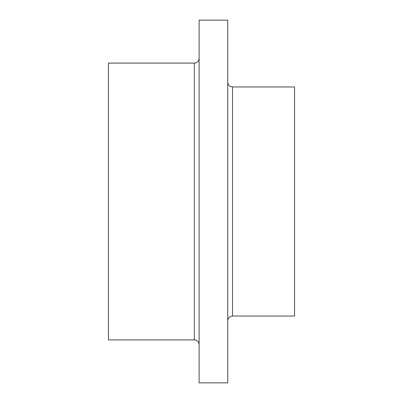 <?xml version="1.0" encoding="UTF-8"?>
<svg xmlns="http://www.w3.org/2000/svg" width="403" height="403" viewBox="0 0 403 403"><rect width="100%" height="100%" fill="white"/><g stroke="black" fill="none" stroke-linecap="round" stroke-linejoin="round"><path stroke-width="0.6" d="M232.521 316.038L232.521 86.962L294.563 86.962L294.563 316.038L232.521 316.038C229.624 316.32 228.033 317.912 227.75 320.808M199.112 201.5L199.112 382.85L227.75 382.85L227.75 20.15L199.112 20.15L199.112 201.5M194.342 63.1L108.437 63.1L108.437 339.9L194.342 339.9L194.342 63.1L195.782 62.878C197.878 62.087 198.991 60.571 199.112 58.329M232.521 86.962C229.624 86.68 228.033 85.088 227.75 82.192M194.342 339.9L195.782 340.122C197.878 340.913 198.991 342.429 199.112 344.671"/></g></svg>
